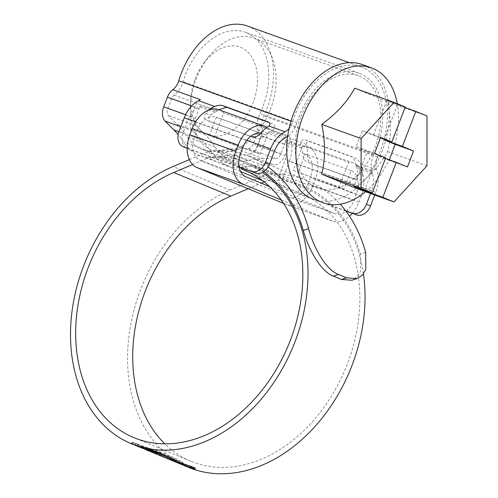 <?xml version="1.0" encoding="UTF-8"?>
<svg xmlns="http://www.w3.org/2000/svg" width="498" height="498" viewBox="0 0 498 498"><rect width="100%" height="100%" fill="white"/><g stroke="black" fill="none" stroke-linecap="round" stroke-linejoin="round"><path stroke-width="0.37" stroke-dasharray="2.49 1.87" d="M262.776 107.02A62.48 41.863 -70.2 0 1 259.956 113.594A19.727 13.222 109.8 0 0 259.066 115.667A19.727 13.222 109.8 0 0 257.541 129.636A6.574 4.407 -70.2 0 1 257.03 134.286L253.333 143.922A6.574 4.407 -70.2 0 1 248.097 148.603L235.853 148.728A138.108 92.535 109.8 0 0 220.16 150.62A62.48 41.863 -70.2 0 1 202.923 149.792A62.48 41.863 -70.2 0 1 187.422 137.068A138.108 92.535 109.8 0 0 177.282 124.481L168.48 115.648A6.574 4.407 -70.2 0 1 167.776 108.514L171.48 98.878A6.574 4.407 -70.2 0 1 174.194 95.137A19.727 13.222 109.8 0 0 183.065 81.765A62.48 41.863 -70.2 0 1 185.368 74.986A62.48 41.863 -70.2 0 1 245.228 32.214A62.48 41.863 -70.2 0 1 262.776 107.02M218.734 109.722L217.271 110.749A6.574 4.407 109.8 0 0 216.537 111.409L200.918 105.788A6.574 4.407 109.8 0 0 199.038 108.794L195.341 118.431A6.574 4.407 109.8 0 0 196.038 125.564L204.846 134.404A138.108 92.535 -70.2 0 1 214.98 146.985A62.48 41.863 109.8 0 0 230.481 159.709A62.48 41.863 109.8 0 0 247.724 160.537A138.108 92.535 -70.2 0 1 263.417 158.644L275.662 158.52A6.574 4.407 109.8 0 0 280.897 153.838L284.595 144.208A6.574 4.407 109.8 0 0 285.223 140.685L300.842 146.306A6.574 4.407 109.8 0 0 300.742 145.298L300.724 145.173C300.375 141.195 301.844 139.39 305.125 139.751L351.065 156.279C353.779 158.065 355.373 160.972 355.846 165.006L355.871 165.137A6.574 4.407 -70.2 0 1 355.964 166.139L371.583 171.76A6.574 4.407 109.8 0 0 371.464 170.627A19.727 13.222 -70.2 0 1 372.996 156.658A19.727 13.222 -70.2 0 1 373.886 154.585A62.48 41.863 109.8 0 0 376.7 148.018A62.48 41.863 109.8 0 0 359.151 73.206A62.48 41.863 109.8 0 0 299.298 115.978A62.48 41.863 109.8 0 0 296.989 122.757A19.727 13.222 -70.2 0 1 288.118 136.128A6.574 4.407 109.8 0 0 287.632 136.527M355.871 165.137L362.065 167.695L360.515 163.892C359.251 161.215 357.608 159.304 355.597 158.159L309.663 141.631C307.391 141.233 306.289 142.16 306.363 144.408L306.936 147.862L300.742 145.298M247.45 26.027A69.054 46.27 -70.2 0 1 266.847 108.707A69.054 46.27 -70.2 0 1 263.735 115.972A13.153 8.815 109.8 0 0 263.143 117.354A13.153 8.815 109.8 0 0 262.122 126.666A13.153 8.815 -70.2 0 1 261.108 135.973L288.666 145.889A13.153 8.815 109.8 0 0 289.687 136.583A13.153 8.815 109.8 0 0 290.259 138.612A26.307 17.623 -70.2 0 1 289.363 161.29L375.729 192.365A26.307 17.623 109.8 0 0 376.619 169.687A13.153 8.815 -70.2 0 1 377.067 158.345A13.153 8.815 -70.2 0 1 377.658 156.963A69.054 46.27 109.8 0 0 380.777 149.699A69.054 46.27 109.8 0 0 361.38 67.018A69.054 46.27 109.8 0 0 295.221 114.291A69.054 46.27 109.8 0 0 292.668 121.786A13.153 8.815 -70.2 0 1 289.095 128.496M287.278 136.863L271.659 131.248A6.574 4.407 -70.2 0 1 272.394 130.588L272.499 130.507C275.382 127.88 275.456 125.664 272.723 123.859L269.219 122.595M355.964 166.139L356.705 168.05A19.727 13.222 -70.2 0 1 357.838 173.061C357.782 177.07 356.132 178.838 352.877 178.371L306.936 161.838C304.278 160.182 302.871 157.312 302.716 153.228A19.727 13.222 109.8 0 0 301.583 148.217L300.842 146.306M370.568 193.51L371.657 190.678A19.727 13.222 109.8 0 0 372.323 173.671L371.583 171.76M216.537 111.409L214.731 112.268A19.727 13.222 109.8 0 0 210.592 115.1C207.977 118.032 208.064 120.36 210.841 122.066L256.781 138.6C259.912 139.017 262.888 137.797 265.714 134.933A19.727 13.222 -70.2 0 1 269.86 132.107L271.659 131.248M345.606 210.704L288.635 190.429A13.153 9.761 112.5 0 1 288.317 190.304A13.153 9.761 112.5 0 1 284.165 174.848L289.363 161.29M345.83 211.009L288.635 190.429M219.749 156.895L247.307 166.811A131.534 88.127 -70.2 0 1 262.259 165.012L234.695 155.09A131.534 88.127 109.8 0 0 219.749 156.895A69.054 46.27 -70.2 0 1 200.694 155.98A69.054 46.27 -70.2 0 1 183.563 141.918A131.534 88.127 109.8 0 0 178.153 134.597M247.307 166.811A69.054 46.27 -70.2 0 1 228.258 165.896A69.054 46.27 -70.2 0 1 211.127 151.834L183.563 141.918M374.72 194.998L375.729 192.365M262.259 165.012L274.504 164.888A13.153 8.815 109.8 0 0 284.968 155.525L257.404 145.609L261.108 135.973M257.404 145.609A13.153 8.815 -70.2 0 1 246.94 154.965L274.504 164.888M234.695 155.09L246.94 154.965M200.395 99.625A13.153 8.815 109.8 0 0 194.967 107.107L191.269 116.744A13.153 8.815 109.8 0 0 192.664 131.011L201.466 139.851A131.534 88.127 -70.2 0 1 211.127 151.834M284.968 155.525L288.666 145.889M239.121 167.147L187.603 148.609A13.153 9.761 112.5 0 1 187.285 148.491A13.153 9.761 112.5 0 1 183.127 133.028L188.331 119.476A19.727 13.222 -70.2 0 1 193.485 110.961A19.727 13.222 -70.2 0 1 199.113 106.653L200.918 105.788M239.077 166.917L187.192 148.242M285.223 140.685L285.964 142.596A19.727 13.222 -70.2 0 1 287.19 149.742A19.727 13.222 -70.2 0 1 285.292 159.609L280.088 173.161A13.153 9.761 -67.5 0 0 284.246 188.618A13.153 9.761 -67.5 0 0 284.563 188.742M362.065 167.695A26.307 17.623 -70.2 0 1 362.606 175.035L357.838 173.061M302.716 153.228L307.478 155.202A26.307 17.623 109.8 0 0 306.936 147.862M307.478 155.202C307.272 159.273 308.486 162.062 311.119 163.574L357.06 180.102C360.172 180.668 362.021 178.981 362.606 175.035M208.818 110.002A26.307 17.623 109.8 0 0 205.823 113.127C203.638 116.389 203.919 118.792 206.658 120.335L250.793 136.215M195.148 79.033A46.694 31.287 -70.2 0 1 204.311 62.53A46.694 31.287 -70.2 0 1 246.386 50.808A46.694 31.287 -70.2 0 1 252.996 102.974A46.694 31.287 -70.2 0 1 214.644 136.178A46.694 31.287 -70.2 0 1 190.697 100.359A46.694 31.287 -70.2 0 1 195.148 79.033M270.333 109.653A59.847 40.101 109.8 0 0 253.526 37.997A59.847 40.101 109.8 0 0 207.927 57.812A59.847 40.101 109.8 0 0 196.187 78.964A59.847 40.101 109.8 0 0 190.485 106.304A59.847 40.101 109.8 0 0 213.001 150.62A59.847 40.101 109.8 0 0 270.333 109.653M300.923 116.65A59.847 40.101 -70.2 0 1 358.261 75.684A59.847 40.101 -70.2 0 1 375.069 147.34A59.847 40.101 -70.2 0 1 317.736 188.306A59.847 40.101 -70.2 0 1 300.923 116.65M365.532 191.693A71.687 48.032 109.8 0 0 391.59 153.683A71.687 48.032 109.8 0 0 397.286 103.715M354.626 187.771C369.354 177.107 380.341 165.062 387.587 151.622C391.366 136.427 391.378 119.831 387.618 101.841L354.688 88.208M322.916 202.754L313.728 199.449A71.687 48.032 109.8 0 0 382.402 150.377A71.687 48.032 109.8 0 0 362.27 64.547M385.682 157.947L367.306 151.336L353.879 186.327M385.489 158.451L377.901 155.725L364.661 190.205M426.973 165.79L387.587 151.622M426.998 116.009L387.618 101.841M405.048 107.506L386.865 100.391L405.241 107.002M380.435 137.896L362.264 130.756L380.64 137.367M386.865 100.391L373.432 135.381M397.454 104.779L384.219 139.259M367.306 151.336L356.138 146.717L362.264 130.756M389.274 159.814L389.069 160.344L377.901 155.725M389.069 160.344L407.445 166.954M356.138 146.717L374.515 153.328M302.716 145.715L293.235 170.422L339.175 186.949L348.656 162.242L302.716 145.715A27.62 18.507 109.8 0 1 307.478 146.456A27.62 18.507 109.8 0 1 315.234 179.529L312.881 185.667A27.62 18.507 109.8 0 1 286.418 204.572A27.62 18.507 109.8 0 1 285.871 204.361L283.524 203.389M346.147 211.121A19.727 13.222 109.8 0 0 353.929 200.171L356.282 194.033A19.727 13.222 109.8 0 0 351.127 170.559L344.062 188.972L293.235 170.422M344.062 188.972L339.175 186.949M351.127 170.559L305.193 154.031L298.121 172.445M255.25 152.214L209.309 135.686L260.137 154.237L255.25 152.214L262.315 133.8L216.381 117.273A19.727 13.222 109.8 0 0 215.989 117.123A19.727 13.222 109.8 0 0 197.09 130.625L194.73 136.763A19.727 13.222 109.8 0 0 199.885 160.238L288.697 196.996A19.727 13.222 109.8 0 0 289.089 197.146A19.727 13.222 109.8 0 0 307.988 183.644L310.347 177.506A19.727 13.222 109.8 0 0 305.193 154.031M269.605 186.613L334.637 213.524A19.727 13.222 109.8 0 0 335.023 213.679A19.727 13.222 109.8 0 0 346.004 211.233M262.315 133.8A19.727 13.222 109.8 0 0 261.929 133.651A19.727 13.222 109.8 0 0 260.659 133.296M209.309 135.686L216.381 117.273M214.202 137.709L223.683 113.002A27.62 18.507 109.8 0 0 218.666 109.697M260.137 154.237L269.623 129.536L223.683 113.002M269.623 129.536A27.62 18.507 109.8 0 0 267.04 127.413M281.165 199.928L331.811 220.894A27.62 18.507 109.8 0 0 332.353 221.1A27.62 18.507 109.8 0 0 349.503 216.2M352.285 213.331A27.62 18.507 109.8 0 0 358.815 202.194L361.175 196.056A27.62 18.507 109.8 0 0 353.412 162.983A27.62 18.507 109.8 0 0 348.656 162.242M363.434 273.931A151.261 112.231 112.5 0 0 304.147 187.821A151.261 112.231 112.5 0 0 300.493 186.408L298.134 192.545A144.688 107.35 112.5 0 1 301.632 193.896A144.688 107.35 112.5 0 1 347.361 363.951A144.688 107.35 112.5 0 1 190.964 461.273A144.688 107.35 112.5 0 1 164.788 443.824M298.134 192.545L248.023 171.804M188.449 467.348A151.261 112.231 112.5 0 1 140.641 289.568A151.261 112.231 112.5 0 1 230.088 190.136L264.257 175.657A32.88 24.396 112.5 0 1 273.377 173.758A159.155 118.088 112.5 0 1 307.166 180.531A159.155 118.088 112.5 0 1 340.227 204.186M173.273 461.067L173.877 461.316M172.165 460.606L171.717 460.42M170.465 459.903L169.98 459.704M166.849 456.983L146.835 447.739L157.81 452.819L157.337 454.058L146.362 448.978L160.076 455.602M161.744 456.28L166.338 458.197M157.81 452.819L153.378 450.485L155.345 451.325L154.872 452.564L168.305 459.007M154.872 452.564L157.337 454.058M148.13 450.653L146.96 450.173L147.433 448.947L159.628 453.977L141.009 446.059L135.549 443.276L143.704 446.457L143.424 447.783L135.07 444.509L152.089 452.259M143.424 447.783L152.786 452.427M133.483 443.917L131.229 443.12L131.702 441.882L133.962 442.678L133.483 443.917L144.999 449.364M140.623 447.553L132.387 443.793L131.453 443.17L131.926 441.938L143.729 447.378L143.511 447.951M300.493 186.408L243.454 162.802A151.261 112.231 112.5 0 1 247.108 164.216A151.261 112.231 112.5 0 1 262.34 172.457M189.352 159.621L207.224 152.052A32.88 24.396 112.5 0 1 216.344 150.147A159.155 118.088 112.5 0 1 250.127 156.926A159.155 118.088 112.5 0 1 268.092 166.954M264.245 181.938L264.967 181.633A26.307 19.522 112.5 0 1 272.263 180.114A152.575 113.208 112.5 0 1 304.651 186.607A152.575 113.208 112.5 0 1 360.322 254.03L360.614 270.98L357.141 276.907L351.849 280.243M192.602 164.521L207.927 158.028A26.307 19.522 112.5 0 1 215.223 156.509A152.575 113.208 112.5 0 1 247.612 163.002A152.575 113.208 112.5 0 1 263.591 171.735M248.16 188.754L261.319 183.183M243.454 162.802L241.462 167.994M193.212 467.622L182.909 463.626C180.239 462.567 180.425 462.555 183.457 463.588L193.903 467.205C196.523 468.388 196.293 468.525 193.212 467.622L192.763 468.786M182.984 464.815L183.457 463.588C180.425 462.555 180.239 462.567 182.909 463.626L182.442 464.846M195.253 469.415L195.72 468.188L193.903 467.205L193.429 468.431M192.508 467.329C195.141 468.114 195.328 468.002 193.081 466.993L184.167 463.881C181.577 463.009 181.421 463.028 183.7 463.943L192.508 467.329L192.035 468.562M194.176 469.054L194.65 467.827L193.081 466.993L192.645 468.12M183.712 465.051L184.167 463.881C181.577 463.009 181.421 463.028 183.7 463.943L183.227 465.169M148.572 449.688L149.045 448.455L152.425 450.765L145.503 448.15L133.962 442.678M148.591 449.781L149.064 448.549L149.705 448.331L150.514 448.437L150.041 449.669M143.729 447.378L141.868 446.339L141.401 447.565L141.868 446.339L142.64 446.401L150.514 448.437M132.86 442.56L132.387 443.793M144.632 446.899L144.159 448.132M152.425 450.765L151.952 451.997M158.694 453.61L143.903 446.544M135.549 443.276L135.07 444.509M141.009 446.059L140.536 447.291M146.947 448.374L146.474 449.607M152.562 451.032L152.12 452.184M153.596 451.319L153.123 452.545M159.292 453.827L158.825 455.054M157.474 453.093L157.019 454.288M169.75 458.185L155.345 451.325M163.817 455.732L164.913 456.174L164.44 457.407M160.58 454.388L164.913 456.174M146.835 447.739L146.362 448.978M162.13 455.016L161.657 456.243M159.833 454.002L159.366 455.228M162.834 455.24L162.36 456.467M167.77 457.363L167.297 458.59M170.739 458.59L170.266 459.816M153.378 450.485L152.905 451.723M154.691 451.524L154.218 452.757M150.122 449.103L149.643 450.341M171.468 458.895L166.425 456.722L172.856 459.461L172.383 460.687M170.49 458.49L176.311 460.868L175.844 462.094M166.425 456.722L165.952 457.955M171.642 458.963L171.169 460.189M167.527 457.189L167.054 458.415M173.117 459.579L168.685 457.681L175.377 460.488L174.904 461.714M172.227 459.212L175.377 460.488M168.685 457.681L168.212 458.907M174.032 459.94L173.559 461.167M169.768 458.135L169.295 459.368M172.389 460.687L172.862 459.455L176.311 460.868M179.946 462.287L179.479 463.514M174.051 459.959L173.578 461.192M171.231 458.764L170.764 459.99M176.915 460.6L158.19 451.842L150.794 448.953L150.321 450.186M150.794 448.953L151.51 448.922L151.037 450.161M151.51 448.922L152.531 449.121L152.052 450.36M152.531 449.121L155.532 449.987L155.052 451.225M180.102 462.306L183.376 463.128L182.903 464.36L183.376 463.14L182.386 462.169L174.375 457.874L155.532 449.987M177.886 461.223L177.076 462.567M184.658 465.593L185.088 464.472C183.756 463.931 183.675 463.856 184.858 464.254L190.13 466.34C191.537 466.788 191.749 466.794 190.765 466.352L186.601 464.821L191.531 466.564C193.05 467.23 192.851 467.267 190.933 466.676L185.088 464.472C183.756 463.931 183.675 463.856 184.858 464.254L184.385 465.481M191.058 467.796L191.531 466.564C193.05 467.23 192.851 467.267 190.933 466.676L190.491 467.821M190.939 467.908L191.413 466.676L190.765 466.352L190.323 467.504M185.206 465.823L185.679 464.59L185.978 464.796L185.511 466.022M187.422 465.163L186.974 466.327M186.601 464.821L186.128 466.053M373.886 154.585L259.956 113.594M300.724 145.173L257.541 129.636M371.464 170.627L355.846 165.006M377.658 156.963L263.735 115.972M291.006 121.188L292.668 121.786M288.118 136.128L272.499 130.507M372.323 173.671L356.705 168.05M285.479 137.728L269.86 132.107M185.598 114.702L191.269 116.744M194.967 107.107L191.624 105.906M192.664 131.011L180.818 126.747M178.913 131.733L201.466 139.851M187.285 148.491L187.603 148.609M284.165 174.848L280.088 173.161M246.809 140.299L195.546 121.848M183.127 133.028L179.056 131.341M289.687 136.583L262.122 126.666M306.363 144.408L290.259 138.612M376.619 169.687L360.515 163.892M280.897 153.838L253.333 143.922M275.662 158.52L248.097 148.603M284.595 144.208L257.03 134.286M296.989 122.757L183.065 81.765M217.371 110.674L174.194 95.137M199.038 108.794L171.48 98.878M195.341 118.431L167.776 108.514M196.038 125.564L168.48 115.648M204.846 134.404L177.282 124.481M214.98 146.985L187.422 137.068M247.724 160.537L220.16 150.62M263.417 158.644L235.853 148.728M371.657 190.678L285.292 159.609M301.583 148.217L285.964 142.596M214.731 112.268L199.113 106.653M274.697 150.552L188.331 119.476M217.271 110.749L213.063 109.006M205.823 113.127L210.592 115.1M252.598 136.863L256.781 138.6M265.714 134.933L260.946 132.96M266.206 128.023L272.394 130.588M305.125 139.751L309.663 141.631M352.877 178.371L357.06 180.102M356.282 194.033L310.347 177.506M353.929 200.171L307.988 183.644M334.637 213.524L288.697 196.996M245.825 176.765L199.885 160.238M240.671 153.297L194.73 136.763M243.024 147.159L197.09 130.625M331.811 220.894L285.871 204.361M358.815 202.194L312.881 185.667M361.175 196.056L315.234 179.529M230.088 190.136L173.055 166.531M273.377 173.758L216.344 150.147M272.263 180.114L215.223 156.509M264.967 181.633L262.608 180.656M240.534 171.524L207.927 158.028M264.257 175.657L207.224 152.052M365.65 252.343L360.322 254.03M142.64 446.401L142.167 447.634M143.318 446.55L142.845 447.777M149.705 448.331L149.263 449.482M147.402 448.256L146.922 449.495M143.704 446.457L143.225 447.702M158.022 452.638L157.549 453.871M178.676 461.802L178.203 463.028M153.633 449.408L153.154 450.646M160.624 451.829L160.151 453.068M171.275 456.398L170.795 457.637M174.375 457.874L173.902 459.112M178.913 460.158L178.44 461.391M182.386 462.169L181.913 463.401M182.218 463.009L182.038 463.482M178.029 461.428L177.556 462.654M158.19 451.842L158.028 452.265M190.13 466.34L189.657 467.566M359.151 73.206L245.228 32.214M361.38 67.018L349.247 62.655M228.258 165.896L200.694 155.98M230.481 159.709L202.923 149.792M288.317 190.304L284.246 188.618M204.311 62.53L207.927 57.812M253.526 37.997L358.261 75.684M213.001 150.62L317.736 188.306M190.697 100.359L190.485 106.304M335.023 213.679L289.089 197.146M261.929 133.651L215.989 117.123M332.353 221.1L286.418 204.572M353.412 162.983L307.478 146.456M190.964 461.273L133.931 437.667M301.632 193.896L244.593 170.291M304.147 187.821L247.108 164.216M307.166 180.531L250.127 156.926M304.651 186.607L247.612 163.002M180.55 464.043L181.017 462.816M181.614 464.466L182.081 463.24M145.503 448.15L141.133 446.339M159.155 455.203L159.628 453.977M175.01 460.364L173.783 459.853M184.808 465.711L185.281 464.478M192.097 468.319L192.57 467.087M183.532 465.219L184.005 463.993"/><path stroke-width="0.75" d="M191.624 105.906L167.403 97.191A13.153 8.815 -70.2 0 1 172.831 89.708A13.153 8.815 109.8 0 0 178.745 80.794A69.054 46.27 -70.2 0 1 181.297 73.299A69.054 46.27 -70.2 0 1 247.45 26.027L349.247 62.655M287.632 136.527A6.574 4.407 109.8 0 0 287.278 136.863L285.479 137.728A19.727 13.222 109.8 0 0 274.697 150.552L269.493 164.103A13.153 9.761 112.5 0 1 255.592 173.074L239.121 167.147M352.553 213.206A13.153 9.761 -67.5 0 0 366.453 204.236L370.524 205.923A13.153 9.761 112.5 0 1 356.624 214.893L345.606 210.704M356.624 214.893L345.83 211.009M289.095 128.496A13.153 8.815 -70.2 0 1 284.999 131.765A26.307 17.623 109.8 0 0 270.619 148.865L265.415 162.416L269.493 164.103M366.453 204.236L370.568 193.51M370.524 205.923L374.72 194.998M178.153 134.597A131.534 88.127 109.8 0 0 173.908 129.934L178.913 131.733M180.818 126.747L165.099 121.095L173.908 129.934M165.099 121.095A13.153 8.815 -70.2 0 1 163.705 106.827L185.598 114.702M167.403 97.191L163.705 106.827M255.592 173.074L239.077 166.917M187.192 148.242L183.214 146.804A13.153 9.761 -67.5 0 0 183.532 146.929M251.515 171.387A13.153 9.761 -67.5 0 0 265.415 162.416M195.546 121.848L184.26 117.789L179.056 131.341A13.153 9.761 -67.5 0 0 183.214 146.804M184.26 117.789A26.307 17.623 -70.2 0 1 198.634 100.689A13.153 8.815 109.8 0 0 200.395 99.625L172.831 89.708M213.063 109.006L211.077 108.191L214.744 106.485C217.452 105.395 219.96 105.047 222.257 105.452L268.347 122.041M268.484 122.103L268.192 121.979C270.184 123.118 270.414 124.444 268.889 125.969L266.206 128.023A26.307 17.623 -70.2 0 0 260.946 132.96C258.394 136.079 255.605 137.38 252.598 136.863L250.793 136.215M211.077 108.191A26.307 17.623 109.8 0 0 208.818 110.002M269.219 122.595L226.789 107.325L218.734 109.722M394.074 102.383L405.241 107.002L391.808 141.992L380.64 137.367L374.515 153.328L385.682 157.947L372.255 192.938L361.087 188.312L361.112 138.531L394.074 102.383L354.688 88.208C347.498 101.586 336.511 113.637 321.727 124.363C325.487 142.266 325.48 158.862 321.702 174.144L354.626 187.771L394.011 201.945L382.844 197.32L396.277 162.336L385.489 158.451M397.286 103.715A71.687 48.032 109.8 0 0 371.458 67.853A71.687 48.032 109.8 0 0 302.778 116.924A71.687 48.032 109.8 0 0 322.916 202.754A71.687 48.032 109.8 0 0 365.532 191.693M371.458 67.853L362.27 64.547A71.687 48.032 109.8 0 0 293.59 113.619A71.687 48.032 109.8 0 0 313.728 199.449M364.661 190.205L364.468 190.709L353.879 186.327L372.255 192.938M364.468 190.709L382.844 197.32M405.048 107.506L415.83 111.39L402.403 146.375L384.026 139.764L384.219 139.259M389.274 159.814L395.194 144.389L413.57 151L402.403 146.375M413.57 151L407.445 166.954L396.277 162.336M415.83 111.39L426.998 116.009L426.973 165.79L394.011 201.945M361.087 188.312L321.702 174.144M361.112 138.531L321.727 124.363M391.808 141.992L380.435 137.896M395.194 144.389L384.026 139.764M260.659 133.296A19.727 13.222 109.8 0 0 243.024 147.159L240.671 153.297A19.727 13.222 109.8 0 0 245.825 176.765L269.605 186.613M267.04 127.413A27.62 18.507 109.8 0 0 264.6 126.224L218.666 109.697A27.62 18.507 109.8 0 0 192.203 128.602L189.844 134.74A27.62 18.507 109.8 0 0 197.059 167.602L283.524 203.389M264.6 126.224A27.62 18.507 109.8 0 0 238.137 145.136L235.784 151.274A27.62 18.507 109.8 0 0 242.999 184.136L281.165 199.928M349.503 216.2A27.62 18.507 109.8 0 0 352.285 213.331M248.023 171.804L241.1 168.94A144.688 107.35 112.5 0 1 244.593 170.291A144.688 107.35 112.5 0 1 290.328 340.346A144.688 107.35 112.5 0 1 133.931 437.667A144.688 107.35 112.5 0 1 88.202 267.613A144.688 107.35 112.5 0 1 173.758 172.507L192.602 164.521M164.788 443.824A144.688 107.35 112.5 0 1 145.235 291.224A144.688 107.35 112.5 0 1 230.792 196.112L248.16 188.754M262.34 172.457A151.261 112.231 112.5 0 1 294.922 341.995A151.261 112.231 112.5 0 1 131.416 443.743A151.261 112.231 112.5 0 1 83.608 265.963A151.261 112.231 112.5 0 1 173.055 166.531L189.352 159.621M363.434 273.931A151.261 112.231 112.5 0 1 351.955 365.6A151.261 112.231 112.5 0 1 188.449 467.348L173.877 461.316M177.556 462.654L181.745 464.236L182.903 464.36L181.913 463.401L170.795 457.637L160.151 453.068L153.154 450.646L150.321 450.186L166.905 457.058L177.556 462.654L178.029 461.428M174.499 461.571L172.165 460.606M168.305 459.007L172.607 460.793M170.957 460.108L170.465 459.903M169.245 459.399L144.999 449.364L151.952 451.997L148.591 449.781L150.041 449.669L142.167 447.634L141.401 447.565L143.256 448.605L131.416 443.743M163.307 456.94L161.744 456.28M152.12 452.184L148.13 450.653M152.786 452.427L158.196 454.83M148.703 449.345L148.591 449.781M182.984 464.815C179.952 463.781 179.766 463.794 182.436 464.858L192.738 468.848C195.82 469.757 196.05 469.62 193.429 468.431L182.984 464.815C179.952 463.781 179.766 463.794 182.436 464.858L182.442 464.846M195.253 469.415L193.429 468.431M268.092 166.954A159.155 118.088 112.5 0 1 308.617 228.731C313.267 246.442 325.287 269.555 338.491 274.466L333.336 276.104C320.177 271.223 308.138 248.122 303.282 230.425L308.617 228.731M346.639 277.84L357.01 278.606L351.849 280.243L341.485 279.478L346.639 277.84L338.491 274.466M357.01 278.606L362.295 275.276L365.793 269.368L365.65 252.343A159.155 118.088 112.5 0 0 340.227 204.186M341.485 279.478L333.336 276.104M263.591 171.735A152.575 113.208 112.5 0 1 303.282 230.425M261.319 183.183L264.245 181.938M241.462 167.994L241.1 168.94M183.712 465.051L194.276 468.805M183.227 465.169C180.942 464.254 181.098 464.236 183.694 465.107C181.098 464.236 180.942 464.254 183.227 465.169L192.035 468.562C194.668 469.34 194.855 469.228 192.608 468.22L192.645 468.12M143.511 447.951L143.256 448.605M179.629 463.532L180.102 462.306L178.409 461.671M177.886 461.223L176.41 460.301M190.323 467.504L190.292 467.585C191.282 468.02 191.07 468.014 189.657 467.566L184.385 465.481C183.208 465.082 183.283 465.157 184.615 465.698L190.46 467.902C192.377 468.494 192.577 468.462 191.058 467.796L190.995 467.771M184.385 465.481C183.208 465.082 183.283 465.157 184.615 465.698L184.658 465.593M190.491 467.821L190.46 467.902C192.377 468.494 192.577 468.462 191.058 467.796M178.745 80.794L291.006 121.188M270.619 148.865L246.809 140.299M268.889 125.969L284.999 131.765M198.634 100.689L214.744 106.485M222.257 105.452L226.789 107.325M238.137 145.136L192.203 128.602M235.784 151.274L189.844 134.74M242.999 184.136L197.059 167.602M262.608 180.656L240.534 171.524M230.792 196.112L173.758 172.507M182.038 463.482L181.745 464.236M176.398 460.339L175.937 461.534M175.651 459.965L175.203 461.123M173.466 458.901L173.043 460.003M170.372 457.444L169.967 458.496M167.291 456.05L166.905 457.058M165.081 455.097L164.707 456.068M158.028 452.265L157.717 453.074M177.599 462.63L178.066 461.403"/></g></svg>
